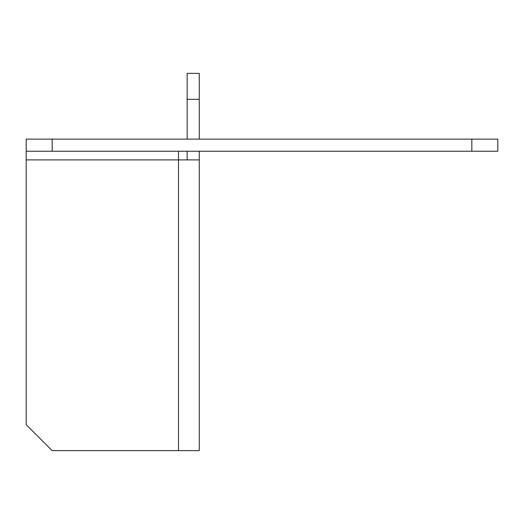 <?xml version="1.0" encoding="UTF-8"?>
<svg xmlns="http://www.w3.org/2000/svg" width="524" height="524" viewBox="0 0 524 524"><rect width="100%" height="100%" fill="white"/><g stroke="black" fill="none" stroke-linecap="round" stroke-linejoin="round"><path stroke-width="0.79" d="M187.147 139.122L187.147 73.36L199.264 73.36L199.264 99.318L187.147 99.318M187.147 151.24L187.147 159.892M199.264 139.122L199.264 99.318M178.494 151.24L178.494 159.892L199.264 159.892L199.264 151.24M199.264 159.892L199.264 450.64L52.158 450.64L26.2 424.682L26.2 139.122L497.8 139.122L497.8 151.24L471.842 151.24L471.842 139.122M52.158 139.122L52.158 151.24L471.842 151.24M52.158 151.24L26.2 151.24M26.2 159.892L178.494 159.892L178.494 450.64"/></g></svg>
